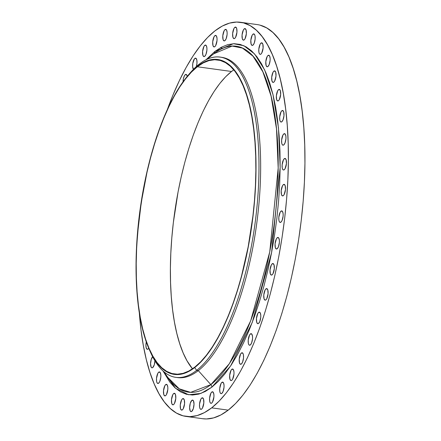 <?xml version="1.0" encoding="UTF-8"?>
<svg xmlns="http://www.w3.org/2000/svg" width="441" height="441" viewBox="0 0 441 441"><rect width="100%" height="100%" fill="white"/><g stroke="black" fill="none" stroke-linecap="round" stroke-linejoin="round"><path stroke-width="0.66" d="M183.043 81.806A5.827 2.067 97.9 0 1 185.292 74.65L186.692 74.849L185.292 74.65L184.443 75.725L183.439 78.526L183.043 81.883M193.439 69.353A5.827 2.067 97.9 0 1 192.739 63.774A5.827 2.067 97.9 0 1 194.856 58.399L196.256 58.592L194.856 58.399L194.426 58.84L192.794 63.388L192.64 66.674L193.544 69.463M204.701 56.354A5.827 2.067 97.9 0 1 203.951 56.602A5.827 2.067 97.9 0 1 202.59 51.553A5.827 2.067 97.9 0 1 204.795 45.307L206.201 45.5L204.795 45.307L203.951 46.382L202.601 51.426L202.893 55.318L203.863 56.586L204.701 56.354L205.93 54.475L206.895 50.23L206.917 48.08L206.338 45.715L205.633 45.076L204.795 45.307A5.827 2.067 97.9 0 1 205.545 45.059A5.827 2.067 97.9 0 1 206.906 50.109A5.827 2.067 97.9 0 1 204.701 56.354M214.817 46.691A5.827 2.067 97.9 0 1 214.067 46.944A5.827 2.067 97.9 0 1 212.705 41.895A5.827 2.067 97.9 0 1 214.91 35.649L216.316 35.842L214.91 35.649L214.067 36.724L212.716 41.768L213.009 45.66L213.979 46.928L214.817 46.691L215.66 45.621L217.011 40.572L217.033 38.417L216.454 36.057L215.748 35.418L214.91 35.649A5.827 2.067 97.9 0 1 215.66 35.396A5.827 2.067 97.9 0 1 217.022 40.445A5.827 2.067 97.9 0 1 214.817 46.691M224.899 40.66A5.827 2.067 97.9 0 1 224.149 40.914A5.827 2.067 97.9 0 1 222.788 35.864A5.827 2.067 97.9 0 1 224.998 29.619L226.398 29.812L224.998 29.619L224.149 30.688L222.799 35.738L223.091 39.629L224.061 40.897L224.899 40.66L226.128 38.78L227.093 34.541L227.115 32.386L226.536 30.027L225.836 29.382L224.998 29.619A5.827 2.067 97.9 0 1 225.742 29.365A5.827 2.067 97.9 0 1 227.104 34.415A5.827 2.067 97.9 0 1 224.899 40.66M234.744 38.378A5.827 2.067 97.9 0 1 233.995 38.632A5.827 2.067 97.9 0 1 232.639 33.582A5.827 2.067 97.9 0 1 234.844 27.336L236.244 27.529L234.844 27.336L233.995 28.411L232.644 33.455L232.936 37.347L233.906 38.615L234.744 38.378L235.593 37.303L236.944 32.259L236.652 28.367L235.681 27.099L234.844 27.336A5.827 2.067 97.9 0 1 235.593 27.083A5.827 2.067 97.9 0 1 236.949 32.132A5.827 2.067 97.9 0 1 234.744 38.378M244.154 39.894A5.827 2.067 97.9 0 1 243.404 40.148A5.827 2.067 97.9 0 1 242.048 35.093A5.827 2.067 97.9 0 1 244.253 28.847L245.654 29.045L244.253 28.847L243.404 29.922L242.054 34.971L242.346 38.858L243.316 40.125L244.154 39.894L245.003 38.819L246.354 33.775L246.061 29.883L245.091 28.615L244.253 28.847A5.827 2.067 97.9 0 1 245.003 28.599A5.827 2.067 97.9 0 1 246.359 33.648A5.827 2.067 97.9 0 1 244.154 39.894M252.936 45.175A5.827 2.067 97.9 0 1 252.186 45.423A5.827 2.067 97.9 0 1 250.824 40.374A5.827 2.067 97.9 0 1 253.035 34.128L254.435 34.321L253.035 34.128L252.186 35.203L250.835 40.252L251.127 44.139L252.098 45.406L252.936 45.175L254.165 43.295L255.13 39.056L255.036 35.958L254.573 34.541L253.873 33.896L253.035 34.128A5.827 2.067 97.9 0 1 253.779 33.88A5.827 2.067 97.9 0 1 255.141 38.929A5.827 2.067 97.9 0 1 252.936 45.175M260.907 54.111A5.827 2.067 97.9 0 1 260.157 54.364A5.827 2.067 97.9 0 1 258.801 49.315A5.827 2.067 97.9 0 1 261.006 43.069L262.406 43.262L261.006 43.069L260.162 44.144L258.812 49.188L258.906 52.281L259.369 53.703L260.069 54.348L260.907 54.111L261.756 53.041L263.106 47.992L262.814 44.1L261.844 42.832L261.006 43.069A5.827 2.067 97.9 0 1 261.756 42.816A5.827 2.067 97.9 0 1 263.117 47.865A5.827 2.067 97.9 0 1 260.907 54.111L260.907 54.111M267.913 66.53A5.827 2.067 97.9 0 1 267.163 66.778A5.827 2.067 97.9 0 1 265.802 61.729A5.827 2.067 97.9 0 1 268.007 55.483L269.412 55.676L268.007 55.483L267.163 56.558L265.813 61.602L266.105 65.494L267.075 66.762L267.913 66.53L269.142 64.651L270.107 60.406L270.129 58.251L269.55 55.891L268.845 55.252L268.007 55.483A5.827 2.067 97.9 0 1 268.756 55.23A5.827 2.067 97.9 0 1 270.118 60.279A5.827 2.067 97.9 0 1 267.913 66.53M273.8 82.164A5.827 2.067 97.9 0 1 273.051 82.417A5.827 2.067 97.9 0 1 271.695 77.368A5.827 2.067 97.9 0 1 273.9 71.122L275.3 71.315L273.9 71.122L273.051 72.197L271.7 77.241L271.992 81.133L272.962 82.401L273.8 82.164L274.649 81.094L276 76.045L275.708 72.153L274.737 70.891L273.9 71.122A5.827 2.067 97.9 0 1 274.649 70.869A5.827 2.067 97.9 0 1 276.005 75.918A5.827 2.067 97.9 0 1 273.8 82.164M278.458 100.708A5.827 2.067 97.9 0 1 277.709 100.961A5.827 2.067 97.9 0 1 276.353 95.912A5.827 2.067 97.9 0 1 278.558 89.666L279.958 89.859L278.558 89.666L277.709 90.741L276.358 95.785L276.65 99.677L277.621 100.945L278.458 100.708L279.307 99.638L280.658 94.589L280.366 90.697L279.77 89.644L278.558 89.666A5.827 2.067 97.9 0 1 279.307 89.413A5.827 2.067 97.9 0 1 280.663 94.462A5.827 2.067 97.9 0 1 278.458 100.708M281.788 121.782A5.827 2.067 97.9 0 1 281.044 122.036A5.827 2.067 97.9 0 1 279.682 116.981A5.827 2.067 97.9 0 1 281.887 110.735L283.287 110.928L281.887 110.735L281.044 111.81L279.693 116.859L279.787 119.952L280.25 121.374L280.95 122.014L281.788 121.782L283.023 119.902L283.987 115.663L283.695 111.771L282.725 110.504L281.887 110.735A5.827 2.067 97.9 0 1 282.637 110.487A5.827 2.067 97.9 0 1 283.998 115.536A5.827 2.067 97.9 0 1 281.788 121.782L281.788 121.782M283.728 144.951A5.827 2.067 97.9 0 1 282.979 145.205A5.827 2.067 97.9 0 1 281.617 140.155A5.827 2.067 97.9 0 1 283.822 133.91L285.222 134.103L283.822 133.91L282.979 134.979L281.628 140.029L281.722 143.121L282.185 144.543L282.89 145.183L283.728 144.951L284.958 143.071L285.922 138.832L285.939 136.677L285.366 134.318L284.66 133.673L283.822 133.91A5.827 2.067 97.9 0 1 284.572 133.656A5.827 2.067 97.9 0 1 285.933 138.706A5.827 2.067 97.9 0 1 283.728 144.951M284.225 169.752A5.827 2.067 97.9 0 1 283.48 170A5.827 2.067 97.9 0 1 282.119 164.951A5.827 2.067 97.9 0 1 284.324 158.705L285.724 158.898L284.324 158.705L283.48 159.78L282.13 164.824L282.223 167.916L282.687 169.338L283.387 169.983L284.225 169.752L285.073 168.677L286.424 163.628L286.132 159.736L285.162 158.473L284.324 158.705A5.827 2.067 97.9 0 1 285.073 158.451A5.827 2.067 97.9 0 1 286.435 163.501A5.827 2.067 97.9 0 1 284.225 169.752L284.225 169.752M283.282 195.666A5.827 2.067 97.9 0 1 282.532 195.92A5.827 2.067 97.9 0 1 281.176 190.87A5.827 2.067 97.9 0 1 283.381 184.625L284.781 184.818L283.381 184.625L282.532 185.7L281.182 190.744L281.474 194.635L282.444 195.903L283.282 195.666L284.131 194.597L285.481 189.547L285.189 185.655L284.219 184.393L283.381 184.625A5.827 2.067 97.9 0 1 284.131 184.371A5.827 2.067 97.9 0 1 285.487 189.421A5.827 2.067 97.9 0 1 283.282 195.666L283.282 195.666M280.911 222.181A5.827 2.067 97.9 0 1 280.167 222.435A5.827 2.067 97.9 0 1 278.806 217.385A5.827 2.067 97.9 0 1 281.011 211.14L282.411 211.333L281.011 211.14L280.167 212.215L278.817 217.259L278.91 220.351L279.374 221.773L280.074 222.418L281.341 221.746L282.146 220.302L283.111 216.062L283.128 213.907L282.554 211.548L281.849 210.903L281.011 211.14A5.827 2.067 97.9 0 1 281.76 210.886A5.827 2.067 97.9 0 1 283.122 215.936A5.827 2.067 97.9 0 1 280.911 222.181L280.911 222.181M277.168 248.752A5.827 2.067 97.9 0 1 276.419 249.005A5.827 2.067 97.9 0 1 275.057 243.956A5.827 2.067 97.9 0 1 277.262 237.71L278.668 237.903L277.262 237.71L276.419 238.779L275.068 243.829L275.36 247.721L276.331 248.983L277.168 248.752L278.398 246.872L279.362 242.633L279.385 240.477L278.806 238.118L278.1 237.473L277.262 237.71A5.827 2.067 97.9 0 1 278.012 237.456A5.827 2.067 97.9 0 1 279.374 242.506A5.827 2.067 97.9 0 1 277.168 248.752L277.168 248.752M272.119 274.837A5.827 2.067 97.9 0 1 271.369 275.085A5.827 2.067 97.9 0 1 270.013 270.035A5.827 2.067 97.9 0 1 272.218 263.79L273.618 263.983L272.218 263.79L271.369 264.865L270.019 269.914L270.311 273.8L271.281 275.068L272.119 274.837L272.968 273.762L274.319 268.712L274.026 264.826L273.056 263.558L272.218 263.79A5.827 2.067 97.9 0 1 272.968 263.542A5.827 2.067 97.9 0 1 274.324 268.591A5.827 2.067 97.9 0 1 272.119 274.837L272.119 274.837M265.873 299.902A5.827 2.067 97.9 0 1 265.124 300.156A5.827 2.067 97.9 0 1 263.768 295.101A5.827 2.067 97.9 0 1 265.973 288.855L267.373 289.053L265.973 288.855L265.124 289.93L263.773 294.979L264.065 298.866L265.035 300.134L265.873 299.902L266.722 298.827L268.073 293.783L267.781 289.891L266.811 288.623L265.973 288.855A5.827 2.067 97.9 0 1 266.722 288.607A5.827 2.067 97.9 0 1 268.078 293.656A5.827 2.067 97.9 0 1 265.873 299.902M258.558 323.44A5.827 2.067 97.9 0 1 257.809 323.694A5.827 2.067 97.9 0 1 256.447 318.645A5.827 2.067 97.9 0 1 258.658 312.393L260.058 312.592L258.658 312.393L257.809 313.468L256.458 318.518L256.75 322.41L257.72 323.672L258.558 323.44L259.788 321.561L260.752 317.322L260.774 315.166L260.196 312.807L259.495 312.162L258.658 312.393A5.827 2.067 97.9 0 1 259.402 312.145A5.827 2.067 97.9 0 1 260.763 317.195A5.827 2.067 97.9 0 1 258.558 323.44L258.558 323.44M250.317 344.972A5.827 2.067 97.9 0 1 249.573 345.226A5.827 2.067 97.9 0 1 248.211 340.176A5.827 2.067 97.9 0 1 250.416 333.931L251.817 334.124L250.416 333.931L249.573 335L248.222 340.05L248.316 343.142L248.779 344.564L249.479 345.209L250.317 344.972L251.552 343.092L252.517 338.853L252.533 336.698L251.96 334.339L251.254 333.694L250.416 333.931A5.827 2.067 97.9 0 1 251.166 333.677A5.827 2.067 97.9 0 1 252.528 338.727A5.827 2.067 97.9 0 1 250.317 344.972L250.317 344.972M241.326 364.062A5.827 2.067 97.9 0 1 240.577 364.31A5.827 2.067 97.9 0 1 239.215 359.261A5.827 2.067 97.9 0 1 241.425 353.015L242.826 353.208L241.425 353.015L240.577 354.09L239.226 359.139L239.518 363.026L240.488 364.294L241.326 364.062L242.556 362.182L243.52 357.938L243.426 354.845L242.963 353.423L242.263 352.783L241.425 353.015A5.827 2.067 97.9 0 1 242.17 352.767A5.827 2.067 97.9 0 1 243.531 357.816A5.827 2.067 97.9 0 1 241.326 364.062M231.762 380.313A5.827 2.067 97.9 0 1 231.012 380.566A5.827 2.067 97.9 0 1 229.651 375.517A5.827 2.067 97.9 0 1 231.856 369.271L233.261 369.464L231.856 369.271L231.012 370.346L229.662 375.39L229.954 379.282L230.924 380.55L231.762 380.313L232.605 379.243L233.956 374.194L233.978 372.039L233.399 369.679L232.694 369.04L231.856 369.271A5.827 2.067 97.9 0 1 232.605 369.018A5.827 2.067 97.9 0 1 233.967 374.067A5.827 2.067 97.9 0 1 231.762 380.313M146.307 341.88L145.91 345.237L146.252 348.015L147.222 349.283L148.06 349.046A5.827 2.067 97.9 0 1 147.311 349.3A5.827 2.067 97.9 0 1 146.302 341.907M152.818 356.548L151.246 359.371L150.568 363.781L151.18 367.182L151.88 367.827L152.718 367.59A5.827 2.067 97.9 0 1 151.969 367.844A5.827 2.067 97.9 0 1 150.596 363.026A5.827 2.067 97.9 0 1 152.636 356.703M158.611 383.229A5.827 2.067 97.9 0 1 157.861 383.483A5.827 2.067 97.9 0 1 156.5 378.433A5.827 2.067 97.9 0 1 158.705 372.187L160.111 372.38L158.705 372.187L157.861 373.262L156.511 378.306L156.605 381.399L157.068 382.821L157.773 383.466L159.041 382.794L159.84 381.349L160.805 377.11L160.822 374.955L160.248 372.595L159.543 371.95L158.705 372.187A5.827 2.067 97.9 0 1 159.455 371.934A5.827 2.067 97.9 0 1 160.816 376.983A5.827 2.067 97.9 0 1 158.611 383.229M165.612 395.643A5.827 2.067 97.9 0 1 164.862 395.897A5.827 2.067 97.9 0 1 163.501 390.847A5.827 2.067 97.9 0 1 165.706 384.602L167.111 384.795L165.706 384.602L164.862 385.677L163.512 390.72L163.804 394.612L164.774 395.88L165.612 395.643L166.455 394.574L167.806 389.524L167.828 387.369L167.249 385.01L166.549 384.37L165.706 384.602A5.827 2.067 97.9 0 1 166.455 384.348A5.827 2.067 97.9 0 1 167.817 389.397A5.827 2.067 97.9 0 1 165.612 395.643L165.612 395.643M173.583 404.584A5.827 2.067 97.9 0 1 172.833 404.838A5.827 2.067 97.9 0 1 171.477 399.783A5.827 2.067 97.9 0 1 173.682 393.537L175.083 393.736L173.682 393.537L172.833 394.612L171.483 399.662L171.775 403.548L172.745 404.816L173.583 404.584L174.432 403.509L175.783 398.466L175.49 394.574L174.52 393.306L173.682 393.537A5.827 2.067 97.9 0 1 174.432 393.289A5.827 2.067 97.9 0 1 175.788 398.339A5.827 2.067 97.9 0 1 173.583 404.584L173.583 404.584M182.365 409.865A5.827 2.067 97.9 0 1 181.615 410.113A5.827 2.067 97.9 0 1 180.259 405.064A5.827 2.067 97.9 0 1 182.464 398.818L183.864 399.011L182.464 398.818L181.615 399.893L180.264 404.943L180.556 408.829L181.527 410.097L182.365 409.865L183.213 408.79L184.564 403.747L184.272 399.855L183.302 398.587L182.464 398.818A5.827 2.067 97.9 0 1 183.213 398.57A5.827 2.067 97.9 0 1 184.57 403.62A5.827 2.067 97.9 0 1 182.365 409.865M190.225 410.951L190.936 411.613L191.774 411.381A5.827 2.067 97.9 0 1 191.025 411.629A5.827 2.067 97.9 0 1 189.663 406.58A5.827 2.067 97.9 0 1 191.874 400.334L193.274 400.527L191.874 400.334L190.303 403.162L189.624 407.567L190.225 410.951M201.62 409.099A5.827 2.067 97.9 0 1 200.87 409.347A5.827 2.067 97.9 0 1 199.514 404.298A5.827 2.067 97.9 0 1 201.719 398.052L203.119 398.245L201.719 398.052L200.87 399.127L199.519 404.171L199.619 407.269L200.082 408.686L200.782 409.331L201.62 409.099L202.469 408.024L203.819 402.975L203.527 399.088L202.557 397.821L201.719 398.052A5.827 2.067 97.9 0 1 202.469 397.799A5.827 2.067 97.9 0 1 203.83 402.853A5.827 2.067 97.9 0 1 201.62 409.099M221.823 393.405A5.827 2.067 97.9 0 1 221.073 393.659A5.827 2.067 97.9 0 1 219.712 388.609A5.827 2.067 97.9 0 1 221.917 382.364L223.322 382.556L221.917 382.364L221.073 383.433L219.723 388.482L219.816 391.575L220.28 392.997L220.985 393.637L221.823 393.405L223.052 391.525L224.017 387.286L224.034 385.131L223.46 382.771L222.755 382.127L221.917 382.364A5.827 2.067 97.9 0 1 222.666 382.11A5.827 2.067 97.9 0 1 224.028 387.159A5.827 2.067 97.9 0 1 221.823 393.405L221.823 393.405M211.708 403.063A5.827 2.067 97.9 0 1 210.958 403.317A5.827 2.067 97.9 0 1 209.596 398.267A5.827 2.067 97.9 0 1 211.801 392.021L213.207 392.214L211.801 392.021L210.958 393.096L209.607 398.14L209.701 401.233L210.164 402.655L210.87 403.3L211.708 403.063L212.551 401.994L213.902 396.944L213.918 394.789L213.345 392.429L212.639 391.784L211.801 392.021A5.827 2.067 97.9 0 1 212.551 391.768A5.827 2.067 97.9 0 1 213.913 396.817A5.827 2.067 97.9 0 1 211.708 403.063M188.147 75.312A161.643 57.402 97.9 0 1 199.304 64.088A161.643 57.402 97.9 0 1 220.087 57.115A161.643 57.402 97.9 0 1 257.809 197.166A161.643 57.402 97.9 0 1 196.631 370.39A161.643 57.402 -82.1 0 0 258.966 169.851A161.643 57.402 -82.1 0 0 199.304 64.088L197.353 66.398A158.92 56.437 97.9 0 1 256.006 170.386A158.92 56.437 97.9 0 1 194.724 367.546L196.631 370.39L198.301 370.622L210.853 384.64A174.597 61.999 -82.1 0 1 167.905 377.529L179.267 388.819L190.633 392.363L210.853 384.64A3.495 3.07 -127.8 0 1 211.845 387.187L218.405 381.289L224.91 373.83L231.31 364.889L237.534 354.542L243.526 342.894L249.226 330.055L254.578 316.147L259.54 301.313L264.049 285.685L268.073 269.423L271.568 252.676L274.5 235.61L276.849 218.383L278.58 201.173L279.688 184.129L280.151 167.431L279.974 151.23L279.153 135.685L277.698 120.95L275.625 107.157L272.946 94.446L269.699 82.941L265.906 72.748L261.607 63.967L256.844 56.68L251.662 50.963L246.111 46.867L240.24 44.431L234.116 43.681L227.788 44.624L221.316 47.248L214.773 51.525L205.953 59.833L214.773 51.525A3.495 3.07 -127.8 0 1 213.742 53.791L206.978 59.337M220.919 57.247A161.643 57.402 97.9 0 1 259.556 196.234A161.643 57.402 97.9 0 1 198.301 370.622L210.853 384.64L229.359 363.693L250.675 320.85L269.749 251.905L278.183 168.038L276.507 128.888L271.11 96.21L262.886 71.883L252.985 56.167L242.467 48.091L232.131 46.079L213.742 53.791A3.495 3.07 52.2 0 0 214.773 51.525L233.432 43.703L243.917 45.743L254.584 53.94L264.633 69.882L272.973 94.561L278.453 127.719L280.151 167.431L271.595 252.517L252.241 322.465L230.621 365.936L211.845 387.187L200.87 393.444L188.561 394.75L175.518 388.256L162.983 370.914L169.774 382.033L174.956 387.749L180.507 391.845L186.378 394.282L192.502 395.031L198.83 394.094L205.302 391.47L211.845 387.187A3.495 3.07 52.2 0 0 210.853 384.64A174.597 61.999 -82.1 0 0 278.183 168.038A174.597 61.999 -82.1 0 0 213.742 53.791L207.055 59.303L213.742 53.791A174.597 61.999 -82.1 0 0 212.485 54.8M176.687 377.457A161.643 57.402 97.9 0 0 198.301 370.622L196.631 370.39A161.643 57.402 97.9 0 1 175.854 377.358L177.519 377.59A161.643 57.402 -82.1 0 0 198.301 370.622A161.643 57.402 -82.1 0 0 259.473 197.397A161.643 57.402 -82.1 0 0 221.751 57.347L220.087 57.115M202.557 418.702L206.493 418.95L213.604 417.892L220.864 414.948L228.218 410.136L211.663 407.853L219.028 401.227L226.343 392.854L233.526 382.805L240.516 371.184L247.247 358.103L253.647 343.682L259.661 328.065L265.228 311.407L270.294 293.855L274.815 275.586L278.74 256.778L282.036 237.611L284.671 218.267L286.617 198.93L287.857 179.796L288.381 161.037L288.182 142.845L287.256 125.387L285.625 108.833L283.293 93.343L280.294 79.066L276.645 66.144L272.384 54.695L267.555 44.833L262.208 36.653L256.386 30.231L250.146 25.628L243.559 22.893L236.674 22.05L229.568 23.108L222.303 26.052L214.954 30.864L207.59 37.485L200.275 45.864L193.092 55.908L186.102 67.528L179.371 80.609L172.971 95.03L167.415 109.368A198.946 70.648 97.9 0 1 214.954 30.864L214.954 30.864A198.946 70.648 97.9 0 1 240.532 22.282A198.946 70.648 97.9 0 1 286.953 194.657A198.946 70.648 97.9 0 1 211.663 407.853L228.218 410.136A198.946 70.648 -82.1 0 0 303.507 196.94A198.946 70.648 -82.1 0 0 257.081 24.569L240.532 22.282M194.729 367.177A158.534 56.294 97.9 0 1 174.344 374.012A158.534 56.294 97.9 0 1 137.349 236.657A158.534 56.294 97.9 0 1 197.347 66.767L231.531 71.486A158.534 56.294 -82.1 0 0 174.057 216.939A158.534 56.294 -82.1 0 0 192.48 368.819L186.99 360.766L183.147 352.905L179.752 343.782L176.841 333.484L174.449 322.112L172.591 309.769L171.29 296.578L170.557 282.664L170.397 268.167L170.816 253.217L171.803 237.969L173.352 222.562L178.081 191.874L181.207 176.885L184.807 162.327L188.847 148.341L193.285 135.062L198.075 122.62L203.174 111.132L208.538 100.702L214.111 91.447L219.833 83.437L225.66 76.767L231.531 71.486L197.347 66.767A158.534 56.294 97.9 0 1 217.727 59.926A158.534 56.294 97.9 0 1 254.722 197.287A158.534 56.294 97.9 0 1 194.729 367.177L200.594 361.901L206.421 355.226L212.149 347.221L217.722 337.96L223.08 327.536L228.184 316.043L232.975 303.601L237.412 290.321L241.448 276.336L248.178 246.795L252.902 216.101L254.457 200.694L255.444 185.446L255.863 170.496L255.703 155.998L254.964 142.085L253.663 128.899L251.805 116.556L249.413 105.179L246.508 94.881L243.112 85.758L239.265 77.897L235.003 71.376L230.362 66.26L225.395 62.594L220.142 60.411L214.657 59.744L208.995 60.582L203.207 62.931L197.347 66.767L191.477 72.043L185.65 78.719L179.928 86.723L174.355 95.984L168.991 106.408L163.892 117.896L159.102 130.343L154.664 143.623L150.624 157.608L147.024 172.161L141.269 202.425L137.62 233.245L136.633 248.498L136.214 263.442L136.374 277.946L137.107 291.854L138.408 305.045L140.266 317.388L142.658 328.765L145.569 339.063L148.964 348.186L152.806 356.047L157.073 362.563L161.709 367.684L166.681 371.35L171.935 373.527L177.42 374.2L183.081 373.356L188.869 371.008L194.729 367.177M233.78 69.849A158.534 56.294 -82.1 0 0 231.531 71.486L233.78 69.849M186.085 416.431A198.946 70.648 97.9 0 1 139.317 312.785L140.993 329.885L143.319 345.369L146.324 359.647L149.973 372.568L154.234 384.017L159.063 393.879L164.41 402.06L170.232 408.482L176.472 413.085L183.059 415.819L189.944 416.662L197.05 415.604L204.315 412.66L211.663 407.853A198.946 70.648 97.9 0 1 186.085 416.431L202.64 418.718A198.946 70.648 -82.1 0 0 228.218 410.136L235.582 403.515L242.892 395.136L250.08 385.092L257.07 373.472L263.801 360.391L270.201 345.97L276.215 330.353L281.782 313.689L286.848 296.143L291.369 277.874L295.294 259.065L298.59 239.898L301.225 220.55L303.171 201.217L304.411 182.078L304.935 163.324L304.731 145.128L303.81 127.669L302.179 111.115L299.847 95.631L296.843 81.353L293.193 68.432L288.938 56.983L284.109 47.121L278.756 38.94L272.935 32.518L266.7 27.915L260.107 25.181M187.293 76.486L186.504 74.634L185.292 74.65A5.827 2.067 97.9 0 1 186.041 74.402A5.827 2.067 97.9 0 1 187.271 76.354M196.328 66.619L196.956 63.322L196.857 60.23L196.069 58.377L194.856 58.399A5.827 2.067 97.9 0 1 195.606 58.146A5.827 2.067 97.9 0 1 196.344 66.569M148.738 348.258A5.827 2.067 97.9 0 1 148.06 349.046L148.909 347.977M154.956 360.848A5.827 2.067 97.9 0 1 152.718 367.59L154.289 364.768L154.967 360.363M191.774 411.381L193.345 408.553L194.023 404.149L193.412 400.742L192.711 400.103L191.874 400.334A5.827 2.067 97.9 0 1 192.623 400.081A5.827 2.067 97.9 0 1 193.979 405.136A5.827 2.067 97.9 0 1 191.774 411.381M175.854 377.358A161.643 57.402 97.9 0 1 150.039 351.185M199.304 64.088A161.643 57.402 -82.1 0 0 189.04 74.226L187.254 76.365A158.92 56.437 97.9 0 1 197.353 66.398L199.304 64.088M149.466 349.933L150.601 352.475A161.643 57.402 -82.1 0 0 196.631 370.39L194.724 367.546A158.92 56.437 97.9 0 1 149.466 349.933A158.92 56.437 97.9 0 1 140.133 209.249A158.92 56.437 97.9 0 1 187.254 76.365M194.724 367.546L188.853 371.388L183.048 373.742L177.37 374.585L171.874 373.913L166.61 371.724L161.626 368.053L156.979 362.921L152.702 356.383L148.849 348.506L145.442 339.361L142.531 329.036L140.128 317.636L138.27 305.26L136.964 292.041L136.225 278.095L136.065 263.558L136.484 248.575L139.031 217.843L143.766 187.078L146.903 172.051L150.513 157.459L154.559 143.441L159.008 130.128L163.815 117.653L168.925 106.138L174.3 95.686L179.884 86.403L185.628 78.377L191.466 71.69L197.353 66.398L203.224 62.556L209.023 60.202L214.701 59.359L220.202 60.031L225.467 62.214L230.445 65.891L235.097 71.023L239.369 77.555L243.228 85.433L246.629 94.583L249.545 104.903L251.943 116.308L253.807 128.678L255.113 141.903L255.846 155.849L256.006 170.386L255.587 185.369L254.6 200.655L253.046 216.101L248.305 246.866L241.563 276.485L237.512 290.503L233.063 303.81L228.262 316.285L223.146 327.806L217.771 338.258L212.187 347.541L206.449 355.562L200.605 362.254L194.724 367.546M220.302 47.804L223.102 48.19M167.905 377.529L163.837 371.664"/></g></svg>

